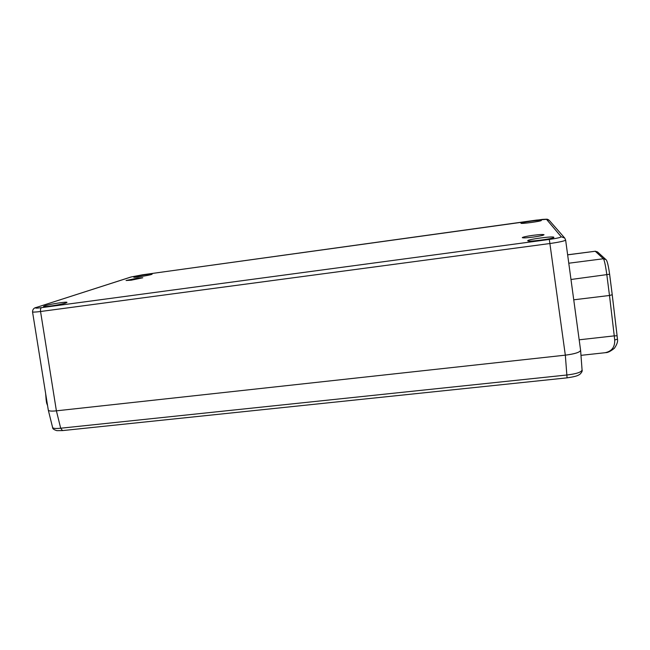 <?xml version="1.0" encoding="UTF-8"?>
<svg xmlns="http://www.w3.org/2000/svg" width="650" height="650" viewBox="0 0 650 650"><rect width="100%" height="100%" fill="white"/><g stroke="black" fill="none" stroke-linecap="round" stroke-linejoin="round"><path stroke-width="0.97" d="M134.412 276.819L133.754 277.144C133.226 277.859 148.549 275.535 151.572 274.438L152.165 274.129C152.62 273.431 137.638 275.697 134.412 276.819M520.942 223.234C520.699 224.144 542.027 221.219 541.352 220.431L541.336 220.407C541.182 219.554 520.317 222.438 520.942 223.226L520.942 223.234M44.842 305.817L43.55 306.442C42.859 307.491 61.181 304.647 65.821 302.989L66.983 302.404C67.576 301.381 49.782 304.127 44.842 305.817M527.767 240.776C527.532 242.231 554.816 238.623 553.881 237.307L553.857 237.266C553.434 235.901 526.906 239.46 527.759 240.76L527.767 240.776M131.308 280.166L142.781 277.769L137.516 278.119L126.067 280.516L131.308 280.166M533.536 237.039C540.02 236.113 543.514 235.341 544.034 234.739C543.213 234.293 539.443 234.504 532.724 235.357C526.313 236.275 522.827 237.039 522.283 237.648C523.039 238.095 526.793 237.892 533.536 237.039M36.205 307.442L36.238 307.434C33.865 307.929 32.622 309.408 32.532 311.854C32.711 312.26 35.384 312.146 40.552 311.504C40.292 309.441 40.625 308.165 41.551 307.653C35.766 308.368 34.157 308.254 36.717 307.328L131.243 276.949L142.48 274.804L536.461 220.106L546.528 219.351L561.186 236.746C560.926 237.445 556.969 238.339 549.323 239.436L41.551 307.653M32.532 311.854L48.295 410.093C48.766 411.109 51.464 411.352 56.396 410.832L40.552 311.504L549.981 243.514C559.691 242.101 564.907 240.947 565.63 240.045L580.604 350.358C579.824 352.349 574.73 353.949 565.329 355.16L56.396 410.832C51.537 411.344 48.839 411.117 48.295 410.134L48.295 410.077M549.323 239.436L565.321 355.16C574.819 353.933 579.914 352.316 580.596 350.317M573.739 299.804L609.489 295.482L573.739 299.804M609.602 274.284L612.235 294.734L609.489 295.482L606.864 274.999C605.54 265.428 604.378 260.016 603.379 258.757L568.774 263.217M567.637 254.857L595.262 251.249L567.629 254.784M52.609 427.513C52.463 428.724 53.901 429.772 56.924 430.657L62.506 430.593L60.686 428.22C55.648 428.748 52.942 428.464 52.585 427.391L48.328 410.239M580.604 350.358L582.075 369.988C581.449 372.198 576.379 373.864 566.881 375.001L60.686 428.22L56.396 410.832L565.329 355.16L567.068 377.853L62.498 430.601M604.914 352.739L604.996 352.731C611.747 351.382 614.981 347.141 614.705 339.999L614.258 335.871L579.166 339.812M609.489 295.482L614.258 335.871L617.102 335.782L612.219 294.799M548.633 219.814C546.504 219.253 549.559 219.026 542.433 219.399L142.545 274.787L131.243 276.949M130.845 277.046L36.717 307.328M565.63 240.045L564.736 238.071L561.186 236.746M564.744 238.079L549.283 220.382L546.528 219.351M612.235 294.734L609.619 274.243L570.984 279.492M605.857 259.529L597.537 251.948L595.262 251.257L603.379 258.757L605.849 259.521C606.369 259.659 607.913 261.698 609.611 274.235L609.594 274.211M47.19 403.203L46.621 403.041L46.142 399.807L46.621 399.652M617.086 335.806L617.451 339.162L617.086 335.806M614.705 339.999L617.451 339.162C618.044 341.323 617.045 344.346 614.437 348.229C610.651 351.276 607.709 352.747 605.613 352.649M597.537 251.956L595.156 251.193M582.075 369.988C582.53 370.963 581.815 372.377 579.938 374.238C578.118 375.383 577.168 376.382 567.068 377.853M604.996 352.731L580.978 355.347M47.572 405.567L46.621 403.057M45.654 393.608L46.134 399.807M617.102 335.782L612.235 294.775"/></g></svg>
